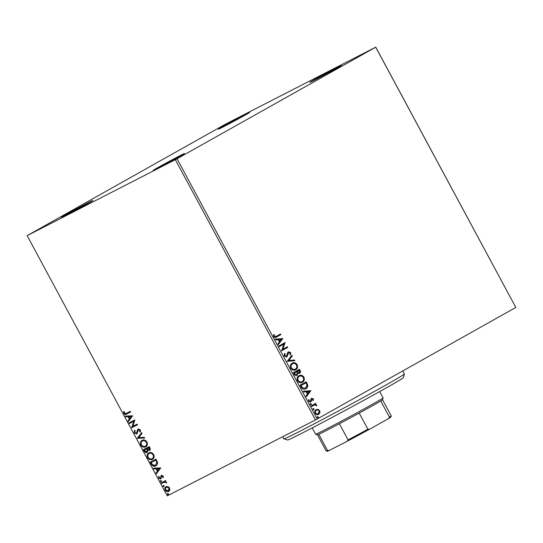 <?xml version="1.0" encoding="UTF-8"?>
<svg xmlns="http://www.w3.org/2000/svg" width="543" height="543" viewBox="0 0 543 543"><rect width="100%" height="100%" fill="white"/><g stroke="black" fill="none" stroke-linecap="round" stroke-linejoin="round"><path stroke-width="0.81" d="M314.316 80.235A17.79 0.339 -28.3 0 0 331.406 71.126A17.79 0.339 -28.3 0 0 341.309 65.445A17.79 0.339 -28.3 0 0 336.965 67.508A17.79 0.339 -28.3 0 0 319.596 76.767A17.79 0.339 -28.3 0 0 309.978 82.312A17.79 0.339 -28.3 0 0 314.316 80.235M222.732 127.164A17.79 0.339 -28.3 0 0 239.823 118.055A17.79 0.339 -28.3 0 0 249.726 112.374A17.79 0.339 -28.3 0 0 245.388 114.437A17.79 0.339 -28.3 0 0 228.019 123.695A17.79 0.339 -28.3 0 0 218.401 129.241A17.79 0.339 -28.3 0 0 222.732 127.164M65.913 215.259A17.79 0.339 -28.3 0 0 83.004 206.15A17.79 0.339 -28.3 0 0 92.901 200.469A17.79 0.339 -28.3 0 0 88.563 202.532A17.79 0.339 -28.3 0 0 71.194 211.79A17.79 0.339 -28.3 0 0 61.576 217.329A17.79 0.339 -28.3 0 0 65.913 215.259M157.49 168.33A17.79 0.339 -28.3 0 0 174.588 159.221A17.79 0.339 -28.3 0 0 184.484 153.54A17.79 0.339 -28.3 0 0 180.147 155.603A17.79 0.339 -28.3 0 0 162.778 164.862A17.79 0.339 -28.3 0 0 153.16 170.407A17.79 0.339 -28.3 0 0 157.49 168.33M225.827 123.98L27.15 235.635L177.045 158.78L375.688 47.193L225.827 123.98M375.729 47.132L515.809 307.433L375.688 47.193M318.49 414.465L318.687 414.363C317.431 415.09 316.236 414.73 315.11 413.277C314.512 411.526 314.852 410.298 316.121 409.605L318.042 409.347L319.725 410.684L319.929 412.843L318.571 414.424M311.227 405.879L315.687 403.374L316.033 404.019L315.381 404.392L316.718 405.105L316.834 405.689L314.662 404.929L311.58 406.524L311.227 405.879M310.63 401.983L308.668 401.311L308.553 399.634L309.164 399.777L309.177 400.931L310.318 401.318L311.512 398.257L313.345 398.834L313.386 400.442L312.795 400.279L312.816 399.18L311.879 398.895L311.268 401.352L310.657 401.969M305.566 388.903L305.879 388.747C304.168 389.833 302.6 389.311 301.168 387.186L300.109 385.225L306.211 381.797L307.759 385.204C307.806 386.962 307.182 388.143 305.879 388.747L305.702 388.836M299.512 373.306L297.91 373.184L297.069 375.389C296.057 375.946 295.12 375.607 294.265 374.371L293.356 372.681L299.458 369.26L300.096 370.448C300.741 371.758 300.591 372.695 299.634 373.245L299.56 373.279M287.247 361.333L291.89 355.203L292.27 355.909L288.747 360.559L294.476 360.009L294.856 360.715L287.247 361.333M279.326 346.624L278.98 345.979L285.075 342.552L282.801 349.325L287.349 346.767L287.695 347.418L281.6 350.846L283.867 344.079L279.326 346.624M280.147 334.196L280.493 334.827L276.706 336.972C275.742 337.855 274.751 337.739 273.74 336.633L273.584 334.644L274.235 334.705L274.364 336.273L276.421 336.287L280.48 334.013L280.826 334.658L276.204 337.237M275.878 336.572L276.421 336.287M177.045 158.78L317.173 419.02L515.809 307.433M282.862 338.445L278.281 344.683L277.901 343.977L279.387 342.009L278.111 339.64L275.688 339.87L275.308 339.165L282.923 338.554M288.408 351.803L290.641 352.516L290.485 354.722L289.84 354.423L290.01 352.855L288.781 352.441L286.819 356.921L284.206 356.072L284.518 353.425L285.116 353.778L284.81 355.672L286.473 356.269L287.661 352.658L288.462 351.776M284.356 353.697L284.776 353.948L284.478 355.841L286.473 356.269M292.188 363.199C293.899 362.174 295.555 362.636 297.143 364.591C297.971 367.034 297.489 368.724 295.711 369.674C293.994 370.693 292.338 370.217 290.763 368.242C289.962 365.826 290.437 364.149 292.188 363.199L292.344 363.118M298.942 375.742C300.652 374.718 302.308 375.179 303.897 377.127C304.725 379.571 304.243 381.267 302.465 382.211C300.741 383.236 299.091 382.754 297.516 380.786C296.716 378.369 297.191 376.686 298.942 375.742L299.098 375.661M310.922 390.56L306.34 396.797L305.96 396.091L307.447 394.123L306.171 391.754L303.747 391.985L303.367 391.279L310.983 390.668M310.555 403.578L311.356 403.836L311.139 404.664L310.338 404.406L310.555 403.578M313.23 408.553L314.03 408.811L313.813 409.639L313.012 409.381L313.23 408.553M317.601 416.664L318.395 416.922L318.178 417.743L317.384 417.492L317.601 416.664M167.936 486.535L169.586 487.926L169.823 490.03L168.649 491.435C167.448 492.073 166.294 491.653 165.181 490.18C164.57 488.449 164.868 487.281 166.09 486.677L167.936 486.535M161.291 482.788L165.554 480.609L165.9 481.254L165.276 481.58L166.701 482.917L164.59 482.055L161.644 483.44L161.291 482.788M163.205 476.075L163.273 477.636L162.703 477.446L162.703 476.381L161.794 476.048L160.701 478.953L158.732 478.213L158.59 476.584L159.187 476.754L159.221 477.874L160.328 478.315L161.42 475.41L163.205 476.075M151.226 464.095L150.173 462.141L156.004 459.154L157.558 462.541C157.64 464.251 157.056 465.358 155.807 465.874C154.178 466.831 152.651 466.24 151.226 464.095L151.578 463.905L150.526 461.957M143.42 449.597L149.25 446.611L149.888 447.805C150.533 449.109 150.404 450.004 149.495 450.486L147.825 450.33L147.051 452.428C146.087 452.91 145.178 452.529 144.329 451.281L143.42 449.597M137.304 438.242L141.682 432.554L142.062 433.26L138.743 437.577L144.268 437.359L144.648 438.065L137.304 438.242L141.764 432.703M129.39 423.54L129.037 422.888L134.868 419.902L132.791 426.35L137.141 424.124L137.488 424.769L131.657 427.755L133.727 421.32L129.39 423.54L129.736 423.343L129.397 422.705M126.39 413.352L130.266 411.363L130.619 412.008L126.682 414.031C125.766 414.832 124.809 414.662 123.811 413.528L123.628 411.594L124.252 411.696L124.401 413.216L126.39 413.352M27.15 235.635L167.271 495.868L315.469 419.936L175.341 159.696M132.655 415.795L128.338 421.592L127.958 420.886L129.363 419.06L128.087 416.691L125.752 416.786L125.372 416.081L132.655 415.795M134.277 432.975L134.528 430.423L135.112 430.796L134.847 432.615L136.469 433.294L137.549 429.852L138.255 429.065L140.427 429.873L140.318 432.011L139.687 431.685L139.822 430.171L138.628 429.703L136.816 433.945L134.277 432.975L134.881 430.226M142.117 440.332C143.752 439.43 145.361 439.973 146.929 441.954C147.771 444.371 147.343 445.986 145.639 446.808C143.997 447.697 142.395 447.147 140.834 445.145C140.013 442.755 140.44 441.154 142.117 440.332L141.994 440.4M148.87 452.876C150.506 451.973 152.108 452.516 153.683 454.491C154.524 456.907 154.097 458.53 152.393 459.344C150.75 460.24 149.149 459.69 147.581 457.681C146.766 455.299 147.194 453.697 148.87 452.876L148.748 452.937M160.714 467.91L156.404 473.706L156.024 473.001L157.422 471.175L156.146 468.806L153.812 468.901L153.431 468.195L160.714 467.91M160.599 480.528L161.373 480.82L161.183 481.607L160.402 481.315L160.599 480.528M163.273 485.496L164.054 485.788L163.857 486.582L163.083 486.29L163.273 485.496M167.644 493.607L168.418 493.899L168.221 494.687L167.448 494.395L167.644 493.607M317.173 419.02L315.469 419.936M130.612 411.994L127.028 413.834C126.112 414.635 125.155 414.465 124.157 413.338L123.811 413.528M124.157 413.338L123.974 411.397M128.61 421.246L128.311 420.689L127.958 420.886M128.311 420.689L129.363 419.06M129.709 418.87L128.433 416.501L128.087 416.691M128.433 416.501L125.752 416.786M126.098 416.59L125.82 416.06M129.811 418.477L131.63 416.372L128.834 416.664L129.811 418.477L131.277 416.569L128.834 416.664M131.63 416.372L131.277 416.569M137.481 424.755L131.657 427.755M132.01 427.558L131.582 427.606M131.929 427.416L133.727 421.32M134.073 421.124L129.736 423.343M136.931 432.785L136.469 433.294M137.277 432.588L137.549 429.852M137.895 429.656L138.608 428.868M140.454 431.705L139.687 431.685M140.033 431.488L140.175 429.981L139.822 430.171M140.175 429.981L138.628 429.703M137.162 433.748L134.623 432.778M144.553 437.889L137.365 438.35M145.986 446.611C144.343 447.5 142.741 446.95 141.18 444.948L140.834 445.145M141.18 444.948C140.359 442.559 140.786 440.957 142.463 440.135M142.816 440.78L142.47 440.977C141.126 441.629 140.773 442.905 141.418 444.812C142.673 446.441 143.97 446.889 145.286 446.156L145.639 445.959C146.99 445.308 147.343 444.018 146.698 442.09C145.422 440.495 144.133 440.061 142.816 440.78L142.633 440.889M145.286 446.156C146.637 445.504 146.99 444.215 146.345 442.287C145.076 440.692 143.786 440.258 142.47 440.977L142.707 440.841M146.698 442.09L146.345 442.287M149.841 450.29L147.825 450.33M147.404 452.231C146.434 452.713 145.524 452.333 144.676 451.084L144.329 451.281M144.676 451.084L143.773 449.414M146.705 451.776L147.547 450.025L146.881 448.633L144.37 449.937L144.764 450.683L146.705 451.776L147.194 450.222L146.535 448.83L144.37 449.937M149.135 449.842L149.712 448.043L149.345 447.371L147.133 448.525L149.135 449.842L148.999 447.568L147.133 448.525M149.712 448.043L149.359 448.24M149.345 447.371L148.999 447.568M146.881 448.633L146.535 448.83M147.547 450.025L147.194 450.222M152.739 459.154C151.097 460.043 149.495 459.493 147.934 457.491L147.581 457.681M147.934 457.491C147.112 455.102 147.54 453.5 149.216 452.679M149.569 453.324L149.223 453.52C147.879 454.172 147.526 455.448 148.171 457.355C149.427 458.978 150.723 459.426 152.04 458.699L152.393 458.502C153.744 457.851 154.097 456.561 153.452 454.634C152.176 453.038 150.886 452.604 149.569 453.324L149.386 453.432M152.04 458.699C153.391 458.048 153.744 456.758 153.099 454.83C151.83 453.235 150.54 452.794 149.223 453.52L149.461 453.385M153.452 454.634L153.099 454.83M156.153 465.677C154.524 466.634 152.997 466.043 151.578 463.905M156.33 460.335L156.099 459.914L151.117 462.48L152.576 464.835L155.461 465.222L157.171 462.29L156.33 460.335L155.753 460.104L151.117 462.48M156.099 459.914L155.753 460.104M157.171 462.29L156.825 462.487L155.984 460.532M155.461 465.222L156.825 462.487M156.669 473.36L156.37 472.804L156.024 473.001M156.37 472.804L157.422 471.175M157.769 470.985L156.499 468.616L156.146 468.806M156.499 468.616L153.812 468.901M154.164 468.704L153.879 468.175M157.87 470.591L159.69 468.487L156.893 468.779L157.87 470.591L159.337 468.684L156.893 468.779M159.69 468.487L159.337 468.684M163.341 477.345L162.703 477.446M163.049 477.249L163.056 476.184L162.703 476.381M163.056 476.184L161.794 476.048M161.047 478.756L158.732 478.213M159.085 478.023L158.943 476.387M160.653 477.955L160.328 478.315M160.999 477.759L161.067 476.842L160.721 477.039M161.067 476.842L161.23 475.756L160.877 475.953M161.23 475.756L161.773 475.213M161.529 481.41L160.402 481.315M160.748 481.118L160.945 480.331M165.893 481.241L165.276 481.58M166.687 482.673L166.083 482.836M166.429 482.639L166.002 482.51M166.348 482.313L164.59 482.055M164.936 481.865L161.644 483.44M161.99 483.243L161.651 482.605M164.203 486.385L163.083 486.29M163.429 486.094L163.626 485.299M168.995 491.239C167.801 491.877 166.64 491.456 165.527 489.983L165.181 490.18M165.527 489.983C164.916 488.252 165.221 487.085 166.436 486.48M169.409 487.994L166.436 487.329C165.513 487.763 165.269 488.619 165.696 489.915L168.71 490.56L169.409 487.994L166.436 487.329M168.296 490.791L169.063 488.191M168.574 494.49L167.448 494.395M167.794 494.205L167.991 493.411M273.55 334.841L274.235 334.705M273.903 334.875L273.889 335.968L274.222 335.798M273.889 335.968L274.364 336.273M274.032 336.443L276.088 336.456M282.591 338.723L278.192 344.52M275.382 339.3L282.53 338.615M278.885 339.565L278.552 339.735L279.53 341.554L281.423 339.321L278.885 339.565L279.862 341.384M284.749 342.735L285.15 342.687M284.817 342.857L282.801 349.325M287.023 346.95L287.695 347.418M287.362 347.588L281.593 350.832M279.319 346.61L283.867 344.079M284.776 353.948L285.116 353.778M288.075 351.973L290.641 352.516M290.308 352.685L290.152 354.891M288.204 353.276L288.781 352.441M287.871 353.445L287.695 354.586L288.028 354.416M287.695 354.586L286.487 357.097M291.639 355.529L292.27 355.909M291.937 356.079L288.747 360.559M288.414 360.728L294.476 360.009M294.143 360.179L294.455 360.756M291.856 363.369C293.566 362.344 295.222 362.812 296.811 364.76L297.143 364.591M296.811 364.76C297.639 367.204 297.157 368.894 295.378 369.844M292.446 363.898L292.209 364.02C290.804 364.767 290.417 366.104 291.041 368.039C292.317 369.64 293.648 370.027 295.025 369.192L295.263 369.07M291.041 368.039L291.374 367.869C292.65 369.471 293.98 369.858 295.365 369.023L295.025 369.192M295.365 369.023C296.777 368.269 297.164 366.919 296.532 364.971C295.249 363.396 293.919 363.023 292.541 363.851C291.136 364.597 290.749 365.934 291.374 367.869M299.132 369.444L299.763 370.618C300.408 371.935 300.252 372.865 299.302 373.414M296.736 375.559L297.91 373.184M296.6 371.704L294.001 373.15L294.401 373.896L296.716 374.738L297.259 373.109L296.6 371.704L294.333 372.98L294.734 373.72L296.716 374.738M297.069 371.86L299.274 372.6L299.179 370.258L296.892 371.527L299.2 372.634M296.892 371.527L297.401 371.69M299.179 370.258L297.225 371.358M298.609 375.912C300.32 374.887 301.976 375.349 303.564 377.304L303.897 377.127M303.564 377.304C304.392 379.747 303.91 381.437 302.132 382.387M299.2 376.435L298.962 376.564C297.557 377.31 297.17 378.647 297.795 380.582C299.071 382.184 300.394 382.564 301.779 381.736L302.017 381.614M297.795 380.582L298.127 380.412C299.403 382.014 300.734 382.394 302.118 381.566L301.779 381.736M302.118 381.566C303.53 380.813 303.917 379.462 303.286 377.507C302.003 375.939 300.673 375.566 299.295 376.387C297.89 377.141 297.503 378.478 298.127 380.412M305.885 381.98L307.426 385.381L307.759 385.204M307.426 385.381C307.474 387.132 306.849 388.313 305.546 388.917M305.933 382.801L300.754 385.693L302.22 388.041L305.526 388.096L306.999 385.191L305.933 382.801L301.087 385.523L302.553 387.872L305.526 388.096M310.65 390.838L306.252 396.634M303.442 391.415L310.589 390.729M306.944 391.679L306.612 391.849L307.589 393.668L309.483 391.435L306.944 391.679L307.922 393.499M311.18 398.426L313.345 398.834M313.012 399.003L313.053 400.612M311.56 399.275L311.879 398.895M311.227 399.444L311.268 401.352M310.935 401.521L310.358 402.125M308.478 399.865L309.164 399.777M308.831 399.947L308.845 401.101L309.177 400.931M308.845 401.101L310.318 401.318M310.223 403.754L311.356 403.836M311.017 404.006L310.8 404.834M315.361 403.558L316.033 404.019M315.049 404.562L316.718 405.105M316.386 405.275L316.501 405.859M313.623 405.383L311.573 406.51M312.897 408.723L314.03 408.811M313.698 408.981L313.481 409.809M315.788 409.775L318.042 409.347M317.709 409.517L319.725 410.684M319.393 410.854L319.596 413.013L319.929 412.843M319.596 413.013L318.354 414.533M316.277 410.352L316.135 410.427C315.178 410.929 314.906 411.832 315.327 413.135C316.182 414.2 317.071 414.445 318.001 413.888L319.175 410.99C318.3 409.938 317.404 409.693 316.467 410.257C315.51 410.759 315.239 411.662 315.659 412.965C316.515 414.024 317.404 414.275 318.334 413.718M317.268 416.834L318.395 416.922M318.062 417.092L317.845 417.913M404.406 374.025L403.293 377.731A65.689 1.256 151.7 0 1 366.742 398.711A65.689 1.256 151.7 0 1 303.632 432.337A65.689 1.256 151.7 0 1 287.634 440.006L283.928 438.893A68.432 1.31 -28.3 0 0 283.928 438.893A68.432 1.31 -28.3 0 0 300.591 430.904A68.432 1.31 -28.3 0 0 366.335 395.881A68.432 1.31 -28.3 0 0 404.406 374.025A68.432 1.31 -28.3 0 0 404.406 373.991L402.757 370.937M312.198 427.911L315.605 434.244A38.322 0.733 -28.3 0 0 315.619 434.251A38.322 0.733 -28.3 0 0 324.952 429.778A38.322 0.733 -28.3 0 0 361.767 410.162A38.322 0.733 -28.3 0 0 383.086 397.924A38.322 0.733 -28.3 0 0 383.086 397.91L379.679 391.578M383.086 397.924L382.53 399.777A36.951 0.706 151.7 0 1 380.752 400.985A36.951 0.706 151.7 0 1 359.201 413.094A36.951 0.706 151.7 0 1 339.382 423.75A36.951 0.706 151.7 0 1 326.472 430.49A36.951 0.706 151.7 0 1 318.789 434.305A36.951 0.706 151.7 0 1 317.472 434.807L315.619 434.251M388.639 418.524L389.446 417.133A36.951 0.706 -28.3 0 0 391.225 415.918L390.885 417.031A36.13 0.692 151.7 0 1 388.639 418.524L369.478 429.289A36.13 0.692 151.7 0 1 347.323 441.201L329.01 450.581A36.13 0.692 151.7 0 1 327.273 451.281L326.167 450.948A36.951 0.706 -28.3 0 0 327.477 450.446L329.01 450.581M380.752 400.985L389.446 417.133M359.201 413.094L367.889 429.241L369.478 429.289M318.789 434.305L327.477 450.446M347.323 441.201L348.077 439.891A36.951 0.706 -28.3 0 0 367.889 429.241M339.382 423.75L348.077 439.891M317.465 434.8L326.153 450.941A36.951 0.706 -28.3 0 0 326.167 450.948M391.225 415.918A36.951 0.706 -28.3 0 0 391.225 415.904L382.53 399.763M127.028 413.834L126.682 414.031M137.63 431.04L137.284 431.237M147.058 448.959L146.712 449.156M163.423 482.51L163.076 482.707M283.908 438.88L282.733 436.701"/></g></svg>
